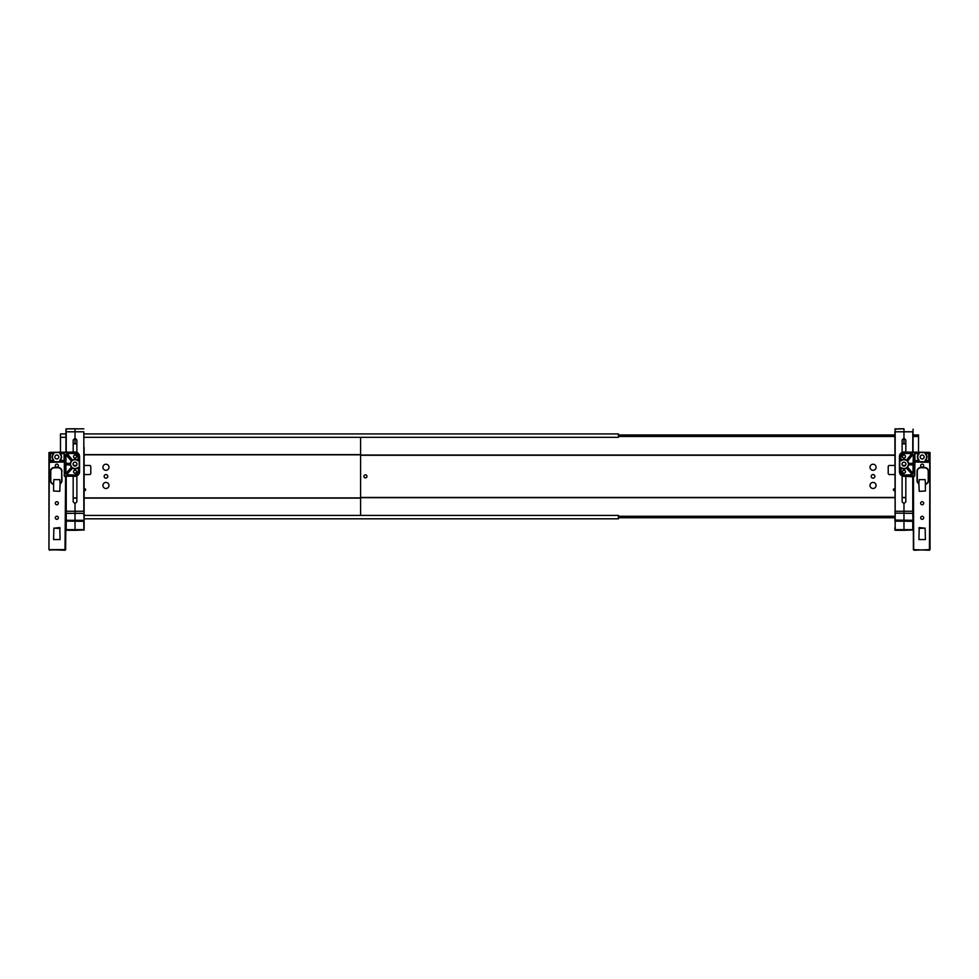 <?xml version="1.0" encoding="UTF-8"?>
<svg xmlns="http://www.w3.org/2000/svg" width="979" height="979" viewBox="0 0 979 979"><rect width="100%" height="100%" fill="white"/><g stroke="black" fill="none" stroke-linecap="round" stroke-linejoin="round"><path stroke-width="1.47" d="M894.879 489.023A0.906 0.906 0 0 0 893.362 489.708A0.906 0.906 0 0 0 894.879 490.381M873.048 474.546A1.823 1.823 0 0 0 871.224 476.369A1.823 1.823 0 0 0 873.048 478.18A1.823 1.823 0 0 0 874.859 476.369A1.823 1.823 0 0 0 873.048 474.546M873.048 464.23A3.035 3.035 0 0 0 870.013 467.264A3.035 3.035 0 0 0 873.048 470.299A3.035 3.035 0 0 0 876.07 467.264A3.035 3.035 0 0 0 873.048 464.23M873.048 482.427A3.035 3.035 0 0 0 870.013 485.462A3.035 3.035 0 0 0 873.048 488.497A3.035 3.035 0 0 0 876.07 485.462A3.035 3.035 0 0 0 873.048 482.427M913.064 434.97L918.522 434.97L918.522 436.463L913.064 436.463M618.41 436.463L894.879 436.463M618.41 434.97L894.879 434.97M360.59 515.419L360.59 437.307M894.879 465.453L889.421 465.453A1.212 1.212 0 0 0 888.21 466.665L888.21 473.334A1.212 1.212 0 0 0 889.421 474.546L894.879 474.546M894.879 516.263L618.41 516.263M894.879 517.756L618.41 517.756M905.428 465.453L902.516 465.453M913.064 490.381A0.906 0.906 0 0 0 913.064 489.023M365.436 477.874A1.517 1.517 0 0 0 366.954 476.369A1.517 1.517 0 0 0 365.436 474.852A1.517 1.517 0 0 0 363.919 476.369A1.517 1.517 0 0 0 365.436 477.874M918.522 451.992L918.522 436.463M65.936 489.023A0.906 0.906 0 0 0 65.936 490.381M84.121 490.381A0.906 0.906 0 0 0 85.638 489.708A0.906 0.906 0 0 0 84.121 489.023M105.952 474.546A1.823 1.823 0 0 0 104.141 476.369A1.823 1.823 0 0 0 105.952 478.18A1.823 1.823 0 0 0 107.776 476.369A1.823 1.823 0 0 0 105.952 474.546M105.952 482.427A3.035 3.035 0 0 0 102.93 485.462A3.035 3.035 0 0 0 105.952 488.497A3.035 3.035 0 0 0 108.987 485.462A3.035 3.035 0 0 0 105.952 482.427M105.952 464.23A3.035 3.035 0 0 0 102.93 467.264A3.035 3.035 0 0 0 105.952 470.299A3.035 3.035 0 0 0 108.987 467.264A3.035 3.035 0 0 0 105.952 464.23M60.478 451.992L60.478 437.307L65.936 437.307M84.121 437.307L618.41 437.307L618.41 433.917L84.121 433.917M60.478 437.307L60.478 433.917L65.936 433.917M84.121 474.546L89.578 474.546A1.212 1.212 0 0 0 90.79 473.334L90.79 466.665A1.212 1.212 0 0 0 89.578 465.453L84.121 465.453M76.484 465.453L73.572 465.453M84.121 518.821L618.41 518.821L618.41 515.419L84.121 515.419M76.876 443.817L75.028 443.83L75.028 428.753L69.264 428.802M73.18 443.817L75.028 443.83M84.121 496.537L84.121 529.945L75.028 530.324L75.028 503.659L76.876 501.811L76.876 475.867M64.687 476.222L75.028 476.259A4.552 4.552 0 0 0 79.58 471.707L79.58 456.544A4.552 4.552 0 0 0 75.028 451.992L48.95 452.604L48.95 549.635L65.63 549.635L66.229 476.259L66.229 530.251L75.028 530.324M66.229 519.58L65.936 476.332L65.936 511.099M73.18 451.992L73.18 440.012L75.028 438.151L76.876 440.012L76.876 452.384M84.121 529.945L84.121 519.812M84.121 513.131L84.121 447.342M84.121 514.036L84.121 512.445M84.121 496.463L84.121 447.415M84.121 480.163L84.121 488.325M84.121 463.789L84.121 471.951M84.121 520.082L83.827 513.351L66.229 513.351M84.121 521.097L75.028 521.244M73.18 463.446L73.18 464.805M73.18 476.259L73.18 501.811L75.028 503.659M76.876 463.446L76.876 464.805M67.747 428.826L66.229 428.839L65.936 431.788L65.936 451.992L65.936 430.601M66.229 517.022L66.229 512.653M65.936 511.197L65.936 512.445M65.936 473.701L65.936 464.584L70.684 464.829A4.393 4.393 0 0 0 71.663 466.946L65.936 473.701M65.96 463.336L65.96 454.794L71.394 461.109A4.724 4.724 0 0 0 70.366 463.336L65.63 463.373L70.39 463.667L65.63 463.373L65.63 454.721L65.654 463.336M83.827 530.251L83.827 521.33L65.936 521.097M66.229 473.138L71.394 467.142A4.724 4.724 0 0 1 70.366 464.915L65.63 464.878L65.63 473.53L65.63 464.878M66.229 451.992L66.229 431.788L83.827 431.788L83.827 511.258L65.936 511.258M83.827 428.839L66.229 428.839L65.936 430.27M65.936 431.788L65.936 429.132M65.936 516.9L65.936 519.812M83.827 521.171L83.827 520.302L66.229 520.302M82.309 428.826L80.792 428.802M84.121 480.089L84.121 472.037M905.82 443.817L903.972 443.83L903.972 428.753L898.208 428.802M902.124 443.817L903.972 443.83M913.064 476.332L913.064 529.945L903.972 530.324L903.972 503.659L905.82 501.811L905.82 476.259M896.691 428.826L895.173 428.839L895.173 530.251L903.972 530.324M895.173 530.251L894.879 431.715M894.879 527.681L894.879 529.945M913.064 529.945L913.064 527.546M902.124 452.384L902.124 440.012L903.972 438.151L905.82 440.012L905.82 451.992M902.124 463.446L902.124 464.805M902.124 475.867L902.124 501.811L903.972 503.659M905.82 463.446L905.82 464.805M913.064 429.132L913.064 451.992M913.064 521.097L912.771 512.653M912.771 517.022L913.064 512.653M903.972 428.753L894.879 429.132M913.064 527.681L912.771 519.58M913.064 454.415L907.606 461.109A4.724 4.724 0 0 1 908.634 463.336L913.37 463.373L913.37 454.721L913.064 463.667M913.346 464.915L908.634 464.609L913.37 464.878L912.844 473.726L913.37 464.878L908.316 464.829A4.393 4.393 0 0 1 907.337 466.946L913.064 473.701M913.064 519.812L913.064 516.9M894.879 519.812L894.879 517.034M912.771 530.251L912.771 521.33L894.879 521.097M912.771 520.302L894.879 520.082M895.173 521.171L903.972 521.244L895.173 521.171M912.771 521.171L903.972 521.244L912.771 521.171M922.169 516.276A1.517 1.517 0 0 0 920.652 517.793A1.517 1.517 0 0 0 922.169 519.311A1.517 1.517 0 0 0 923.686 517.793A1.517 1.517 0 0 0 922.169 516.276M922.169 458.967A1.97 1.97 0 0 1 920.199 456.997A1.97 1.97 0 0 1 922.169 455.027A1.97 1.97 0 0 1 924.139 456.997A1.97 1.97 0 0 1 922.169 458.967M906.26 467.876A4.393 4.393 0 0 1 901.133 467.485L901.157 467.534A4.418 4.418 0 0 0 906.26 467.913L912.281 474.509L906.419 468.17A4.724 4.724 0 0 1 900.961 467.778L900.631 471.707A3.341 3.341 0 0 0 903.972 475.048L912.049 474.717M903.972 473.224A1.517 1.517 0 0 1 902.454 471.707A1.517 1.517 0 0 1 903.972 470.189A1.517 1.517 0 0 1 905.489 471.707A1.517 1.517 0 0 1 903.972 473.224M903.972 458.062A1.517 1.517 0 0 1 902.454 456.544A1.517 1.517 0 0 1 903.972 455.027A1.517 1.517 0 0 1 905.489 456.544A1.517 1.517 0 0 1 903.972 458.062M903.972 466.102A1.97 1.97 0 0 1 902.002 464.132A1.97 1.97 0 0 1 903.972 462.149A1.97 1.97 0 0 1 905.942 464.132A1.97 1.97 0 0 1 903.972 466.102M922.169 504.76A1.517 1.517 0 0 1 920.652 503.243A1.517 1.517 0 0 1 922.169 501.725A1.517 1.517 0 0 1 923.686 503.243A1.517 1.517 0 0 1 922.169 504.76M922.169 467.154A1.517 1.517 0 0 1 920.652 465.637A1.517 1.517 0 0 1 922.169 464.132A1.517 1.517 0 0 1 923.686 465.637A1.517 1.517 0 0 1 922.169 467.154M919.195 479.637L925.143 479.637L925.424 484.042A3.635 3.635 0 0 0 928.227 480.505L928.227 471.401A3.635 3.635 0 0 0 924.592 467.766L920.958 467.766A3.635 3.635 0 0 0 917.311 471.401L917.311 480.505A3.635 3.635 0 0 0 918.877 483.491L919.195 479.637M917.017 480.505L917.017 471.401A3.94 3.94 0 0 1 920.958 467.46L924.592 467.46A3.94 3.94 0 0 1 928.533 471.401L928.533 480.505A3.94 3.94 0 0 1 925.412 484.36L925.412 491.03L919.22 491.336L918.914 483.871A3.94 3.94 0 0 1 917.017 480.505L917.311 480.505A3.635 3.635 0 0 0 918.914 483.516L918.914 483.871M918.877 483.491L918.889 483.491A3.635 3.635 0 0 1 917.311 480.505M925.118 528.122L925.412 539.539L918.914 539.539L919.22 527.571L925.118 528.183M916.099 453.51L919.097 453.216M928.826 453.424L925.118 453.742A4.393 4.393 0 0 1 925.118 460.265L925.179 460.24A4.418 4.418 0 0 0 925.179 453.766M918.914 528.256L919.22 527.571L918.914 528.403L925.131 528.183L919.22 527.571M919.183 453.253L917.042 453.534M925.228 453.216L928.533 453.204L925.118 453.742M930.05 452.604L929.438 550.247L913.37 549.635L913.37 476.859L903.972 476.259A4.552 4.552 0 0 1 899.42 471.707L899.42 456.544A4.552 4.552 0 0 1 903.972 451.992L930.05 452.604L903.972 452.347A4.197 4.197 0 0 0 899.774 456.544L899.774 471.707A4.197 4.197 0 0 0 903.972 475.904L914.594 475.904L913.701 476.834L912.82 475.904M914.912 462.027L930.026 462.333L929.695 461.709L914.888 462.002L914.741 475.929M894.879 511.258L912.771 511.258L912.771 476.259L914.313 476.222L914.888 462.002M914.631 461.77L929.72 462.333L930.05 549.635M914.313 476.222L914.594 461.782M914.288 476.345L914.288 462.308M914.288 476.198L903.972 476.198A4.491 4.491 0 0 1 899.481 471.707L899.481 456.544A4.491 4.491 0 0 1 903.972 452.053L929.389 452.347M918.865 460.46L914.912 460.766L919.22 460.265A4.393 4.393 0 0 1 919.22 453.742L914.582 453.51L914.582 460.485L914.606 453.534M918.951 453.24L914.912 453.24M919.159 453.766A4.418 4.418 0 0 0 919.159 460.24L919.22 460.265M919.159 460.24L918.951 460.46A4.724 4.724 0 0 1 918.951 453.534M914.912 453.534L914.912 460.46L918.951 460.46M928.814 460.46L928.508 453.534M925.388 453.534A4.724 4.724 0 0 1 925.388 460.46L928.508 460.46M925.314 460.791L928.533 460.791L925.388 460.766M907.349 467.338L912.844 473.726L907.337 466.946A4.418 4.418 0 0 0 908.328 464.866L908.634 464.915A4.724 4.724 0 0 1 907.606 467.142L907.374 466.946M907.606 467.142L913.04 473.457L913.04 464.915M908.316 463.422L908.328 463.397A4.418 4.418 0 0 0 907.374 461.305L907.337 461.305A4.393 4.393 0 0 1 908.316 463.422L908.61 463.667M913.346 463.336L913.346 454.794M907.349 460.913L912.844 454.525L907.349 460.913M906.26 460.338A4.418 4.418 0 0 0 901.157 460.717L901.133 460.766A4.393 4.393 0 0 1 906.26 460.375L912.342 453.705L906.26 460.375L912.11 453.204L903.972 453.204A3.341 3.341 0 0 0 900.631 456.544L900.631 460.534L900.668 456.544A3.304 3.304 0 0 1 903.972 453.24L912.049 453.24M903.972 475.048L903.972 475.011A3.304 3.304 0 0 1 900.668 471.707L900.631 471.707M901.157 467.534L900.961 471.707L900.668 467.778M900.961 471.707A3.01 3.01 0 0 0 903.972 474.717M912.281 474.509L906.652 467.974M913.37 549.635L913.431 476.81L913.701 549.611M930.026 462.333L930.026 549.611L913.982 550.247M929.438 550.247L929.72 549.611M56.831 516.276A1.517 1.517 0 0 0 55.313 517.793A1.517 1.517 0 0 0 56.831 519.311A1.517 1.517 0 0 0 58.348 517.793A1.517 1.517 0 0 0 56.831 516.276M75.028 468.525A4.393 4.393 0 0 0 77.867 467.485L77.843 467.534A4.418 4.418 0 0 1 72.74 467.913A4.393 4.393 0 0 0 75.028 468.525M66.719 474.509L72.581 468.17A4.724 4.724 0 0 0 78.039 467.778L77.843 467.534M75.028 470.189A1.517 1.517 0 0 0 73.511 471.707A1.517 1.517 0 0 0 75.028 473.224A1.517 1.517 0 0 0 76.546 471.707A1.517 1.517 0 0 0 75.028 470.189M75.028 455.027A1.517 1.517 0 0 0 73.511 456.544A1.517 1.517 0 0 0 75.028 458.062A1.517 1.517 0 0 0 76.546 456.544A1.517 1.517 0 0 0 75.028 455.027M75.028 462.149A1.97 1.97 0 0 0 73.058 464.132A1.97 1.97 0 0 0 75.028 466.102A1.97 1.97 0 0 0 76.998 464.132A1.97 1.97 0 0 0 75.028 462.149M56.831 455.027A1.97 1.97 0 0 0 54.861 456.997A1.97 1.97 0 0 0 56.831 458.967A1.97 1.97 0 0 0 58.801 456.997A1.97 1.97 0 0 0 56.831 455.027M56.831 501.725A1.517 1.517 0 0 0 55.313 503.243A1.517 1.517 0 0 0 56.831 504.76A1.517 1.517 0 0 0 58.348 503.243A1.517 1.517 0 0 0 56.831 501.725M56.831 464.132A1.517 1.517 0 0 0 55.313 465.637A1.517 1.517 0 0 0 56.831 467.154A1.517 1.517 0 0 0 58.348 465.637A1.517 1.517 0 0 0 56.831 464.132M60.086 483.516L60.086 483.871A3.94 3.94 0 0 0 61.983 480.505L61.689 480.505A3.635 3.635 0 0 1 60.086 483.516L59.805 479.637L53.857 479.637L53.576 484.042A3.635 3.635 0 0 1 50.773 480.505L50.773 471.401A3.635 3.635 0 0 1 54.408 467.766L58.042 467.766A3.635 3.635 0 0 1 61.689 471.401L61.689 480.505A3.635 3.635 0 0 1 60.123 483.491M50.773 480.505L50.467 471.401L50.773 480.505A3.635 3.635 0 0 0 53.576 484.042L53.588 491.03L59.78 491.336L60.086 483.871M53.882 528.122L53.588 539.539L60.086 539.539L59.78 527.571L53.882 528.183M62.901 453.51L59.988 453.204L64.088 453.24M64.369 461.77L64.259 475.929L65.299 476.834L66.18 475.904M53.869 528.183L59.78 527.571L60.086 528.44L53.869 528.183M60.086 528.256L59.78 527.571M50.174 453.424L53.882 453.742A4.393 4.393 0 0 0 53.882 460.265L53.821 460.24A4.418 4.418 0 0 1 53.821 453.766M64.712 476.345L64.712 462.308L64.259 475.929M48.95 452.604L75.028 452.347A4.197 4.197 0 0 1 79.226 456.544L79.226 471.707A4.197 4.197 0 0 1 75.028 475.904L64.406 475.904L64.406 461.782M64.088 462.027L48.974 462.333L48.987 461.721L64.112 462.002L49.28 462.027L48.95 549.635M60.135 460.46L64.088 460.766L59.78 460.265A4.393 4.393 0 0 0 59.78 453.742L64.418 453.51L64.418 460.485L64.394 453.534M59.841 453.766A4.418 4.418 0 0 1 59.841 460.24L59.78 460.265M59.841 460.24L60.049 460.46A4.724 4.724 0 0 0 60.049 453.534M64.088 453.534L64.088 460.46L60.049 460.46M53.772 453.216L50.492 453.24L53.882 453.742M50.492 453.24L50.162 460.485L50.174 453.461M50.186 460.46L50.492 453.534M53.612 453.534A4.724 4.724 0 0 0 53.612 460.46L50.492 460.46M53.686 460.791L50.467 460.791L53.612 460.766M71.626 467.338L66.193 473.652M71.394 467.142L65.96 473.457M70.684 463.422L70.672 463.397A4.418 4.418 0 0 1 71.626 461.305A4.393 4.393 0 0 0 70.684 463.422L70.39 463.667M71.626 461.305L66.156 454.525L71.663 461.305M72.74 460.338A4.418 4.418 0 0 1 77.843 460.717L77.867 460.766A4.393 4.393 0 0 0 72.74 460.375L66.658 453.705L72.74 460.375L66.89 453.204L75.028 453.204A3.341 3.341 0 0 1 78.369 456.544L78.369 460.534L78.332 456.544A3.304 3.304 0 0 0 75.028 453.24L66.951 453.24M75.028 475.048L75.028 475.011A3.304 3.304 0 0 0 78.332 471.707L78.369 467.717L78.369 471.707A3.341 3.341 0 0 1 75.028 475.048L66.951 474.717M78.039 471.707A3.01 3.01 0 0 1 75.028 474.717M64.712 476.198L75.028 476.198A4.491 4.491 0 0 0 79.519 471.707L79.519 456.544A4.491 4.491 0 0 0 75.028 452.053L49.868 452.347M65.63 549.635L65.006 550.222L65.605 476.834L65.299 549.611M48.999 452.653L48.999 462.333M48.974 462.333L48.974 549.611L65.018 550.247M49.562 550.247L49.28 549.611M75.028 451.992L62.289 452.347M902.503 456.777A1.481 1.481 0 0 1 903.739 455.076A1.481 1.481 0 0 1 905.44 456.312A1.481 1.481 0 0 1 904.204 458.013A1.481 1.481 0 0 1 902.503 456.777M902.528 471.364A1.481 1.481 0 0 1 904.315 470.263A1.481 1.481 0 0 1 905.416 472.049A1.481 1.481 0 0 1 903.629 473.151A1.481 1.481 0 0 1 902.528 471.364M73.572 471.964A1.481 1.481 0 0 1 74.771 470.25A1.481 1.481 0 0 1 76.484 471.45A1.481 1.481 0 0 1 75.285 473.163A1.481 1.481 0 0 1 73.572 471.964M73.584 456.875A1.481 1.481 0 0 1 74.698 455.1A1.481 1.481 0 0 1 76.472 456.214A1.481 1.481 0 0 1 75.359 457.988A1.481 1.481 0 0 1 73.584 456.875M905.82 497.675L902.124 497.675M894.879 497.675L360.59 497.675M905.82 497.467L902.124 497.467M894.879 497.467L360.59 497.467M894.879 455.051L360.59 455.051M894.879 455.259L360.59 455.259M360.59 454.611L84.121 454.611M360.59 454.819L84.121 454.819M360.59 498.115L84.121 498.115M76.876 498.115L73.18 498.115M360.59 497.907L84.121 497.907M76.876 497.907L73.18 497.907M73.18 443.744L76.876 443.744M65.936 529.663L84.121 529.663M902.124 443.744L905.82 443.744M894.879 529.663L913.064 529.663M912.771 451.992L912.771 431.788L894.879 431.788M912.771 513.351L894.879 513.131M930.001 462.333L930.001 452.653M927.749 453.253L925.155 453.253M914.888 461.709L929.695 461.709L929.695 452.653M912.049 453.534L903.972 453.534A3.01 3.01 0 0 0 900.961 456.544L900.961 460.473A4.724 4.724 0 0 1 906.419 460.081M913.994 549.917L929.426 549.917M61.983 480.505L61.689 471.401M61.983 471.401A3.94 3.94 0 0 0 58.042 467.46L58.042 467.766M58.042 467.46L54.408 467.766M54.408 467.46A3.94 3.94 0 0 0 50.467 471.401M64.112 461.709L49.305 461.709L49.305 452.653M51.251 453.253L53.845 453.253M59.817 453.253L61.64 453.253M70.366 464.609L65.96 464.609M71.626 466.946A4.418 4.418 0 0 1 70.672 464.866M66.951 453.534L75.028 453.534A3.01 3.01 0 0 1 78.039 456.544L78.039 460.473A4.724 4.724 0 0 0 72.581 460.081M78.332 467.778L78.369 471.707M65.006 549.917L49.574 549.917M50.467 480.505A3.94 3.94 0 0 0 53.588 484.36"/></g></svg>
